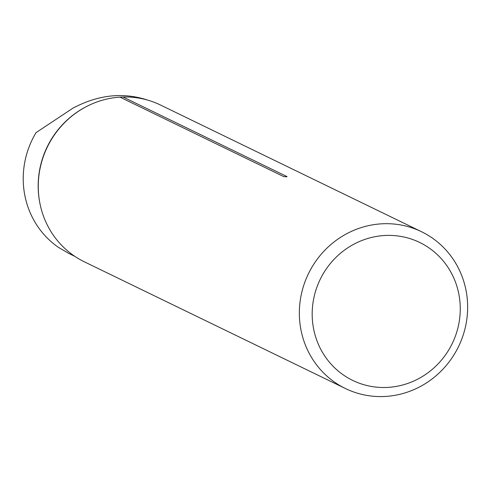 <?xml version="1.0" encoding="UTF-8"?>
<svg xmlns="http://www.w3.org/2000/svg" width="492" height="492" viewBox="0 0 492 492"><rect width="100%" height="100%" fill="white"/><g stroke="black" fill="none" stroke-linecap="round" stroke-linejoin="round"><path stroke-width="0.74" d="M147.643 100.104C123.166 92.035 98.252 94.722 72.914 108.166L36.021 132.655A86.395 82.711 115.9 0 0 58.499 247.408L68.689 253.343M299.351 314.019A87.145 83.425 115.9 0 0 345.446 388.532A87.145 83.425 115.9 0 0 458.55 346.559A87.145 83.425 115.9 0 0 421.546 231.732A87.145 83.425 115.9 0 0 299.351 314.019M421.546 231.732L160.46 105.011A87.145 83.425 115.9 0 0 123.031 96.998L119.98 97.133A87.145 83.425 115.9 0 0 38.265 187.304A87.145 83.425 115.9 0 0 84.36 261.818L345.446 388.532M119.98 97.133L283.945 176.714L286.99 176.573L123.031 96.998M286.953 176.769L286.99 176.573A4.188 4.01 115.9 0 1 285.957 176.899M312.186 314.874A76.672 73.4 115.9 0 0 423.926 375.544A76.672 73.4 115.9 0 0 422.548 243.934A76.672 73.4 115.9 0 0 312.186 314.874M39.778 202.636A86.395 82.711 -64.1 0 1 50.965 139.912A86.395 82.711 -64.1 0 1 86.389 106.598M68.677 253.368L74.87 256.375"/></g></svg>
